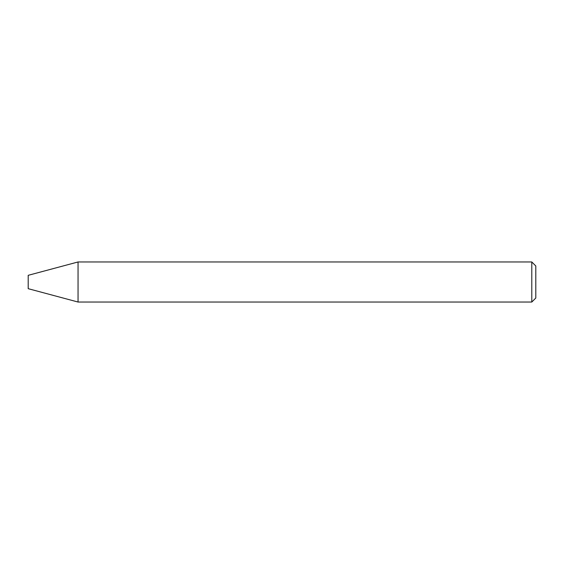 <?xml version="1.0" encoding="UTF-8"?>
<svg xmlns="http://www.w3.org/2000/svg" width="564" height="564" viewBox="0 0 564 564"><rect width="100%" height="100%" fill="white"/><g stroke="black" fill="none" stroke-linecap="round" stroke-linejoin="round"><path stroke-width="0.85" d="M78.051 302.036L78.051 261.964L78.051 302.036L531.796 302.036L531.796 261.964L78.051 261.964L28.2 275.324L28.2 288.676L78.051 302.036M531.796 261.964L535.8 265.968L535.8 298.032L531.796 302.036"/></g></svg>
